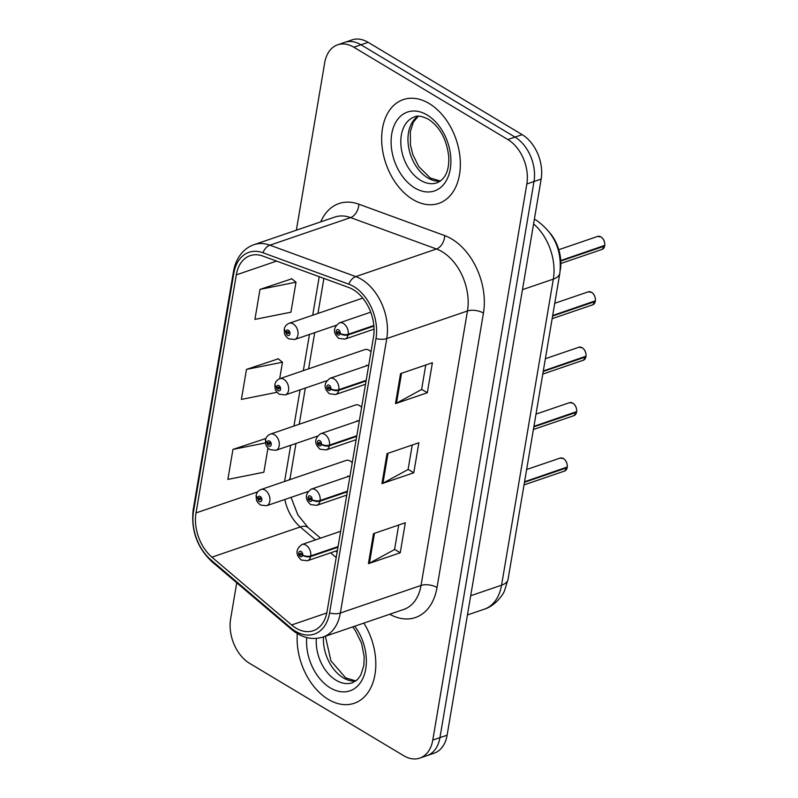 <?xml version="1.0" encoding="UTF-8"?>
<svg xmlns="http://www.w3.org/2000/svg" width="798" height="798" viewBox="0 0 798 798"><rect width="100%" height="100%" fill="white"/><g stroke="black" fill="none" stroke-linecap="round" stroke-linejoin="round"><path stroke-width="1.2" d="M370.99 351.918A8.569 5.805 -108.9 0 0 368.965 350.192A8.569 5.805 -108.9 0 0 364.925 349.584L279.769 378.691A8.569 5.805 71.1 0 1 283.809 379.299A8.569 5.805 71.1 0 1 288.637 387.718A8.569 5.805 71.1 0 1 285.315 394.91L279.18 394.202L276.647 391.858C275.988 389.793 275.26 392.337 274.851 384.965A5.716 2.484 7.5 0 0 276.537 387.07A2.853 1.935 -108.9 0 0 278.143 390.661A2.853 1.935 -108.9 0 0 280.567 389.364A2.853 1.935 -108.9 0 0 278.981 385.653A2.853 1.935 -108.9 0 0 276.577 386.85L277.764 387.638A1.147 0.778 71.1 0 1 279.38 388.277A1.147 0.778 71.1 0 1 277.754 387.718L276.537 387.07M361.614 407.329A8.569 5.805 -108.9 0 0 359.599 405.603A8.569 5.805 -108.9 0 0 355.559 404.995L270.402 434.102A8.569 5.805 71.1 0 1 274.442 434.711A8.569 5.805 71.1 0 1 279.27 443.129A8.569 5.805 71.1 0 1 275.938 450.321L269.814 449.613L267.27 447.269C266.612 445.204 265.884 447.748 265.485 440.376A5.716 2.484 7.5 0 0 267.17 442.481A2.853 1.935 -108.9 0 0 268.766 446.072A2.853 1.935 -108.9 0 0 271.2 444.775A2.853 1.935 -108.9 0 0 269.614 441.065A2.853 1.935 -108.9 0 0 267.2 442.262L268.397 443.05A1.147 0.778 71.1 0 1 270.003 443.688A1.147 0.778 71.1 0 1 268.377 443.129L267.17 442.481M352.247 462.74A8.569 5.805 -108.9 0 0 350.222 461.015A8.569 5.805 -108.9 0 0 346.182 460.406L261.026 489.513A8.569 5.805 71.1 0 1 265.066 490.122A8.569 5.805 71.1 0 1 269.894 498.541A8.569 5.805 71.1 0 1 266.572 505.733L260.437 505.024L257.904 502.68C257.245 500.615 256.517 503.159 256.108 495.787A5.716 2.484 7.5 0 0 257.794 497.892A2.853 1.935 -108.9 0 0 259.39 501.483A2.853 1.935 -108.9 0 0 261.824 500.186A2.853 1.935 -108.9 0 0 260.238 496.486A2.853 1.935 -108.9 0 0 257.834 497.673L259.021 498.461A1.147 0.778 71.1 0 1 260.627 499.099A1.147 0.778 71.1 0 1 259.011 498.541L257.794 497.892M366.432 365.195A8.569 5.805 -108.9 0 0 367.2 365.584M357.055 420.606A8.569 5.805 -108.9 0 0 357.823 420.995M347.689 476.017A8.569 5.805 -108.9 0 0 348.457 476.406M550.331 233.415A34.274 23.202 71.1 0 1 560.326 269.834L560.206 270.492M429.125 103.491A54.843 37.127 -108.9 0 0 403.269 99.6A54.843 37.127 -108.9 0 0 381.983 145.625A54.843 37.127 -108.9 0 0 412.885 199.51A54.843 37.127 -108.9 0 0 438.75 203.39A54.843 37.127 -108.9 0 0 460.027 157.366A54.843 37.127 -108.9 0 0 429.125 103.491A54.843 37.127 -108.9 0 0 403.269 99.6A54.843 37.127 -108.9 0 0 381.983 145.625A54.843 37.127 -108.9 0 0 412.885 199.51A54.843 37.127 -108.9 0 0 438.75 203.39A54.843 37.127 -108.9 0 0 460.027 157.366A54.843 37.127 -108.9 0 0 429.125 103.491M297.305 633.592A54.843 37.127 -108.9 0 0 328.337 699.407A54.843 37.127 -108.9 0 0 354.192 703.297A54.843 37.127 -108.9 0 0 363.858 623.088A54.843 37.127 -108.9 0 1 354.192 703.297A54.843 37.127 -108.9 0 1 328.337 699.407A54.843 37.127 -108.9 0 1 297.305 633.592M353.245 289.664A36.568 24.748 71.1 0 1 373.504 337.055L327.08 611.517A36.568 24.748 71.1 0 1 313.235 630.729A36.568 24.748 71.1 0 1 291.619 624.974L211.909 557.164A36.568 24.748 71.1 0 1 196.029 512.924L236.298 274.871A36.568 24.748 71.1 0 1 250.143 255.659A36.568 24.748 71.1 0 1 262.841 256.058L348.706 287.48A36.568 24.748 71.1 0 1 353.245 289.664M353.773 286.562A40.109 27.152 -108.9 0 0 348.786 284.168L262.921 252.747A40.109 27.152 -108.9 0 0 233.804 273.375L193.535 511.428A40.109 27.152 -108.9 0 0 210.961 559.957L290.671 627.777A40.109 27.152 -108.9 0 0 329.574 613.004L375.988 338.551A40.109 27.152 -108.9 0 0 353.773 286.562M337.664 44.798L351.988 39.9A34.274 23.202 -108.9 0 1 368.147 42.334L522.171 134.643A34.274 23.202 -108.9 0 1 541.164 179.071L447.109 735.187A34.274 23.202 -108.9 0 1 434.122 753.202L426.96 755.656A34.274 23.202 -108.9 0 0 439.947 737.641L534.002 181.525A34.274 23.202 -108.9 0 0 515.009 137.096L360.985 44.778A34.274 23.202 -108.9 0 0 344.826 42.344A34.274 23.202 -108.9 0 1 360.985 44.778L515.009 137.096A34.274 23.202 -108.9 0 1 534.002 181.525L439.947 737.641A34.274 23.202 -108.9 0 1 426.96 755.656L419.798 758.1A34.274 23.202 -108.9 0 0 432.785 740.085L526.84 183.969A34.274 23.202 -108.9 0 0 507.847 139.54L353.823 47.222A34.274 23.202 -108.9 0 0 337.664 44.798A34.274 23.202 -108.9 0 0 324.686 62.813L296.367 230.193M398.701 525.034L394.561 549.523L369.424 563.218A9.137 4.209 -170.4 0 1 368.417 563.657L400.247 552.775L405.324 522.77L373.494 533.653L368.417 563.657M394.581 549.383L400.247 552.775M425.763 365.005L421.623 389.484L396.486 403.19A9.137 4.209 -170.4 0 1 395.479 403.628L427.319 392.746L432.396 362.741L400.556 373.624L395.479 403.628M421.653 389.344L427.319 392.746M412.237 445.015L408.087 469.503L382.96 483.209A9.137 4.209 -170.4 0 1 381.953 483.638L413.783 472.765L418.86 442.75L387.02 453.633L381.953 483.638M408.117 469.364L413.783 472.765M236.737 582.789L230.622 618.929A34.274 23.202 -108.9 0 0 249.614 663.357L403.638 755.666A34.274 23.202 -108.9 0 0 419.798 758.1M291.789 278.821L260.008 289.385L254.931 319.39L290.931 312.198L296.008 282.193L291.529 278.612M264.727 438.85L232.946 449.414L227.869 479.418L263.869 472.226L267.948 448.087M278.253 358.841L246.472 369.394L241.405 399.409L276.986 392.297M279.679 378.721L282.472 362.212L277.993 358.631M246.472 369.394L282.472 362.212M260.008 289.385L296.008 282.193M265.624 439.578L264.457 438.641M232.946 449.414L265.505 442.91M604.704 245.993L602.091 249.395A6.853 4.638 -108.9 0 0 604.635 246.053L604.305 245.674M604.724 245.385L560.765 260.557M373.843 325.514L348.227 334.262A5.716 2.484 -172.5 0 1 340.207 333.444A2.853 1.935 -108.9 0 0 338.611 329.853A2.853 1.935 -108.9 0 0 336.177 331.15A2.853 1.935 -108.9 0 0 337.763 334.851A2.853 1.935 -108.9 0 0 340.167 333.664L338.98 332.876A1.147 0.778 71.1 0 1 337.374 332.227A1.147 0.778 71.1 0 1 338.99 332.786L340.207 333.444M340.167 333.664A5.716 2.773 11.8 0 0 348.118 334.921A8.569 5.805 71.1 0 1 344.936 339.1L374.053 329.145M373.893 326.113L348.118 334.921M604.635 246.053L560.795 261.036M284.307 329.255A5.716 2.484 7.5 0 0 284.228 329.554A5.716 2.484 7.5 0 0 285.913 331.659A2.853 1.935 -108.9 0 0 287.509 335.25A2.853 1.935 -108.9 0 0 289.943 333.953A2.853 1.935 -108.9 0 0 288.357 330.242A2.853 1.935 -108.9 0 0 285.953 331.439L287.14 332.227A1.147 0.778 71.1 0 1 288.746 332.866A1.147 0.778 71.1 0 1 287.12 332.307L285.913 331.659M288.238 331.848L287.14 332.227M285.953 331.439A5.716 2.773 -168.2 0 1 284.337 328.906C284.796 326.362 286.392 324.487 289.145 323.28A8.569 5.805 71.1 0 1 293.185 323.888A8.569 5.805 71.1 0 1 298.013 332.307A8.569 5.805 71.1 0 1 294.681 339.499L288.557 338.791L286.013 336.447C285.365 334.382 284.627 336.926 284.228 329.554M288.307 331.908L287.12 332.307M595.328 301.405L592.715 304.806A6.853 4.638 -108.9 0 0 595.258 301.464L594.929 301.085M595.368 300.806L552.685 315.529M366.182 380.337L338.861 389.673A5.716 2.484 -172.5 0 1 330.841 388.855A2.853 1.935 -108.9 0 0 329.235 385.264A2.853 1.935 -108.9 0 0 326.811 386.561A2.853 1.935 -108.9 0 0 328.387 390.262A2.853 1.935 -108.9 0 0 330.801 389.075L329.604 388.287A1.147 0.778 71.1 0 1 327.998 387.638A1.147 0.778 71.1 0 1 329.624 388.197L330.841 388.855M330.801 389.075A5.716 2.773 11.8 0 0 338.751 390.332A8.569 5.805 71.1 0 1 335.569 394.511L365.514 384.277M366.073 380.995L338.751 390.332M595.258 301.464L552.595 316.048M585.951 356.816L583.348 360.217A6.853 4.638 -108.9 0 0 585.892 356.876L585.552 356.497M585.981 356.207L543.308 370.94M356.806 435.748L329.484 445.084A5.716 2.484 -172.5 0 1 321.464 444.267A2.853 1.935 -108.9 0 0 319.868 440.676A2.853 1.935 -108.9 0 0 317.434 441.972A2.853 1.935 -108.9 0 0 319.02 445.673A2.853 1.935 -108.9 0 0 321.424 444.486L320.237 443.698A1.147 0.778 71.1 0 1 318.631 443.05A1.147 0.778 71.1 0 1 320.247 443.608L321.464 444.267M321.424 444.486A5.716 2.773 11.8 0 0 329.375 445.743A8.569 5.805 71.1 0 1 326.192 449.922L356.147 439.688M356.696 436.406L329.375 445.743M585.892 356.876L543.219 371.459M576.585 412.227L573.971 415.628A6.853 4.638 -108.9 0 0 576.515 412.287L576.186 411.908M576.605 411.618L533.942 426.351M347.439 491.159L320.118 500.496A5.716 2.484 -172.5 0 1 312.088 499.678A2.853 1.935 -108.9 0 0 310.492 496.087A2.853 1.935 -108.9 0 0 308.068 497.383A2.853 1.935 -108.9 0 0 309.644 501.084A2.853 1.935 -108.9 0 0 312.058 499.897L310.861 499.109A1.147 0.778 71.1 0 1 309.255 498.461A1.147 0.778 71.1 0 1 310.881 499.019L312.088 499.678M312.058 499.897A5.716 2.773 11.8 0 0 320.008 501.154A8.569 5.805 71.1 0 1 316.816 505.334L346.771 495.099M347.329 491.817L320.008 501.154M576.515 412.287L533.852 426.87M567.208 467.638L564.595 471.039A6.853 4.638 -108.9 0 0 567.149 467.698L566.809 467.319M567.228 467.03L524.565 481.763M338.063 546.57L310.741 555.917A5.716 2.484 -172.5 0 1 302.721 555.089A2.853 1.935 -108.9 0 0 301.125 551.498A2.853 1.935 -108.9 0 0 298.691 552.795A2.853 1.935 -108.9 0 0 300.277 556.495A2.853 1.935 -108.9 0 0 302.681 555.308L301.494 554.52A1.147 0.778 71.1 0 1 299.888 553.872A1.147 0.778 71.1 0 1 301.504 554.43L302.721 555.089M302.681 555.308A5.716 2.773 11.8 0 0 310.631 556.565A8.569 5.805 71.1 0 1 307.449 560.745L337.394 550.51M337.953 547.229L310.631 556.565M567.149 467.698L524.476 482.281M278.871 387.259L277.764 387.638M276.577 386.85A5.716 2.773 -168.2 0 1 274.961 384.327C275.42 381.773 277.026 379.898 279.769 378.691M278.931 387.319L277.754 387.718M269.495 442.671L268.397 443.05M267.2 442.262A5.716 2.773 -168.2 0 1 265.594 439.738C266.043 437.184 267.649 435.309 270.402 434.102M269.564 442.73L268.377 443.129M260.128 498.082L259.021 498.461M257.834 497.673A5.716 2.773 -168.2 0 1 256.218 495.149C256.677 492.595 258.283 490.72 261.026 489.513M260.188 498.142L259.011 498.541M320.736 221.864A57.127 38.673 71.1 0 1 358.831 204.188L444.705 235.6A57.127 38.673 71.1 0 1 483.448 313.065L437.025 587.528A11.421 5.257 9.6 0 0 421.045 585.443L467.468 310.981A45.705 30.932 -108.9 0 0 442.142 251.739A45.705 30.932 -108.9 0 0 436.466 249.006L350.601 217.595A45.705 30.932 -108.9 0 0 334.731 217.086L254.023 244.667A45.705 30.932 71.1 0 1 269.904 245.176A11.421 7.382 110.1 0 0 262.921 252.747M437.025 587.528A57.127 38.673 71.1 0 1 389.743 614.241M403.738 609.453A45.705 30.932 -108.9 0 0 421.045 585.443L340.347 613.024A45.705 30.932 71.1 0 1 323.04 637.043L403.738 609.453M358.831 204.188A11.421 7.382 -69.9 0 1 350.601 217.595L269.904 245.176L355.768 276.597A45.705 30.932 71.1 0 1 361.444 279.32A45.705 30.932 71.1 0 1 386.761 338.561A11.421 5.257 -170.4 0 1 375.988 338.551M348.786 284.168A11.421 7.382 110.1 0 1 355.768 276.597L436.466 249.006A11.421 7.382 -69.9 0 0 444.705 235.6M254.023 244.667C248.567 246.572 244.008 249.954 240.348 254.821C236.866 259.55 234.572 265.136 233.475 271.589A11.421 5.257 9.6 0 0 233.804 273.375M193.535 511.428A11.421 5.257 -170.4 0 1 193.216 509.643C190.852 530.221 197.106 547.588 211.959 561.722L291.669 629.542C301.764 637.851 312.218 640.345 323.04 637.043M210.961 559.957A11.421 5.556 130.4 0 0 211.959 561.722M290.671 627.777A11.421 5.556 130.4 0 0 291.669 629.542M329.574 613.004A11.421 5.257 9.6 0 0 340.347 613.024L386.761 338.561L467.468 310.981A11.421 5.257 9.6 0 1 483.448 313.065M432.785 740.085L447.109 735.187M526.84 183.969L541.164 179.071M507.847 139.54L522.171 134.643M353.823 47.222L368.147 42.334M196.029 512.924L257.754 491.827M284.826 499.488A36.568 24.748 -108.9 0 0 300.257 526.959L315.449 539.897M211.909 557.164L300.257 526.959A20.568 9.995 -49.6 0 1 308.078 527.528L320.567 538.151M291.619 624.974L326.811 612.954M330.641 552.815L336.207 557.553M236.298 274.871L276.587 261.096M319.22 276.697L312.706 315.22M309.454 334.452L303.33 370.641M300.078 389.863L293.953 426.052M290.711 445.274L284.587 481.463M288.976 479.957A20.568 9.466 9.6 0 0 290.213 477.503L289.913 479.638M382.96 483.209L388.018 453.294M396.486 403.19L401.554 373.284M369.424 563.218L374.481 533.313M470.69 595.737L501.563 585.193A22.853 10.514 9.6 0 0 508.057 579.388L504.506 590.739C503.388 594.4 495.249 605.891 484.256 609.203A45.705 30.932 -108.9 0 0 501.563 585.193L553.333 279.12A45.705 30.932 -108.9 0 0 533.583 223.919M522.461 289.674L553.333 279.12A22.853 10.514 9.6 0 0 559.817 273.315L508.057 579.388M604.724 245.525A6.853 4.638 -108.9 0 0 600.884 236.906A6.853 4.638 -108.9 0 0 597.652 236.417L600.974 236.906C603.677 238.821 604.954 241.674 604.784 245.475M370.711 312.178L339.389 322.881A8.569 5.805 71.1 0 1 343.439 323.489A8.569 5.805 71.1 0 1 348.227 334.262M603.069 239.021A6.623 4.489 71.1 0 1 604.774 244.028M418.032 116.249A34.823 23.571 -108.9 0 0 408.536 146.593A34.823 23.571 -108.9 0 0 427.788 177.904A34.823 23.571 -108.9 0 0 440.227 181.186M414.521 116.907A34.823 23.571 -108.9 0 0 401.005 146.134A34.823 23.571 -108.9 0 0 420.626 180.348A34.823 23.571 -108.9 0 0 437.045 182.822C445.444 179.081 449.344 170.373 448.745 156.697C446.7 139.381 439.927 126.902 428.426 119.261C422.042 116.099 417.404 115.321 414.521 116.907M414.84 187.979A41.686 28.209 -108.9 0 0 450.272 169.036A41.686 28.209 -108.9 0 0 427.179 115.012A41.686 28.209 -108.9 0 0 391.738 133.954A41.686 28.209 -108.9 0 0 414.84 187.979M595.348 300.936A6.853 4.638 -108.9 0 0 591.518 292.317A6.853 4.638 -108.9 0 0 588.286 291.829L591.597 292.327C594.301 294.233 595.577 297.085 595.418 300.886M368.766 365.045L330.023 378.292A8.569 5.805 71.1 0 1 334.063 378.9A8.569 5.805 71.1 0 1 338.861 389.673M593.692 294.432A6.623 4.489 71.1 0 1 595.408 299.44M585.981 356.357A6.853 4.638 -108.9 0 0 582.141 347.729A6.853 4.638 -108.9 0 0 578.909 347.24L582.221 347.738C584.934 349.644 586.201 352.497 586.041 356.297M359.399 420.466L320.646 433.703A8.569 5.805 71.1 0 1 324.686 434.312A8.569 5.805 71.1 0 1 329.484 445.084M584.316 349.843A6.623 4.489 71.1 0 1 586.031 354.851M576.605 411.768A6.853 4.638 -108.9 0 0 572.765 403.14A6.853 4.638 -108.9 0 0 569.533 402.661L572.854 403.15C575.558 405.055 576.834 407.908 576.675 411.708M350.023 475.877L311.28 489.114A8.569 5.805 71.1 0 1 315.32 489.723A8.569 5.805 71.1 0 1 320.118 500.496M574.949 405.254A6.623 4.489 71.1 0 1 576.665 410.262M567.238 467.179A6.853 4.638 -108.9 0 0 563.398 458.551A6.853 4.638 -108.9 0 0 560.166 458.072L563.478 458.561C566.191 460.466 567.458 463.319 567.298 467.119M340.646 531.288L301.903 544.525A8.569 5.805 71.1 0 1 305.943 545.134A8.569 5.805 71.1 0 1 310.741 555.917M565.573 460.665A6.623 4.489 71.1 0 1 567.288 465.673M323.469 636.894A34.823 23.571 -108.9 0 0 343.24 677.811A34.823 23.571 -108.9 0 0 355.679 681.093M316.367 638.42A34.823 23.571 -108.9 0 0 336.078 680.255A34.823 23.571 -108.9 0 0 352.497 682.719L357.554 679.517L360.816 675.058L363.848 665.482L364.197 656.604L361.544 643.158L355.25 630.37L352.666 626.909M306.721 637.572A41.686 28.209 -108.9 0 0 330.282 687.886A41.686 28.209 -108.9 0 0 363.599 676.654A41.686 28.209 -108.9 0 0 354.761 626.201M233.475 271.589L193.216 509.643M323.888 278.402L317.963 313.424M314.711 332.646L308.587 368.836M305.335 388.067L299.22 424.247M295.968 443.479L290.213 477.503M291.051 497.363L297.824 514.84L308.078 527.528M335.749 551.069L337.105 552.226M534.381 219.171L536.376 220.288C554.46 233.096 562.281 250.772 559.817 273.315M484.256 609.203L467.438 614.949M597.652 236.417L558.79 249.704M339.389 322.881C333.015 327.709 332.816 332.876 338.801 338.392L344.936 339.1M602.091 249.395L560.854 263.49M335.978 325.385L294.681 339.499M362.761 298.113L289.145 323.28M440.436 181.036L430.302 178.024L418.77 166.583L412.795 154.503L410.441 144.987L410.342 131.64L413.354 122.144L418.292 116.239M588.286 291.829L554.75 303.29M330.023 378.292C323.639 383.12 323.449 388.287 329.434 393.803L335.569 394.511M592.715 304.806L552.146 318.671M578.909 347.24L545.383 358.701M320.646 433.703C314.272 438.531 314.073 443.698 320.058 449.214L326.192 449.922M583.348 360.217L542.78 374.082M569.533 402.661L536.007 414.112M311.28 489.114C304.896 493.942 304.706 499.109 310.691 504.625L316.816 505.334M573.971 415.628L533.403 429.494M560.166 458.072L526.63 469.523M301.903 544.525C295.529 549.353 295.33 554.52 301.315 560.036L307.449 560.745M564.595 471.039L524.037 484.905M326.611 380.796L285.315 394.91M317.235 436.207L275.938 450.321M307.868 491.618L266.572 505.733M355.888 680.943L345.743 677.931L330.951 660.864L325.365 636.245"/></g></svg>
